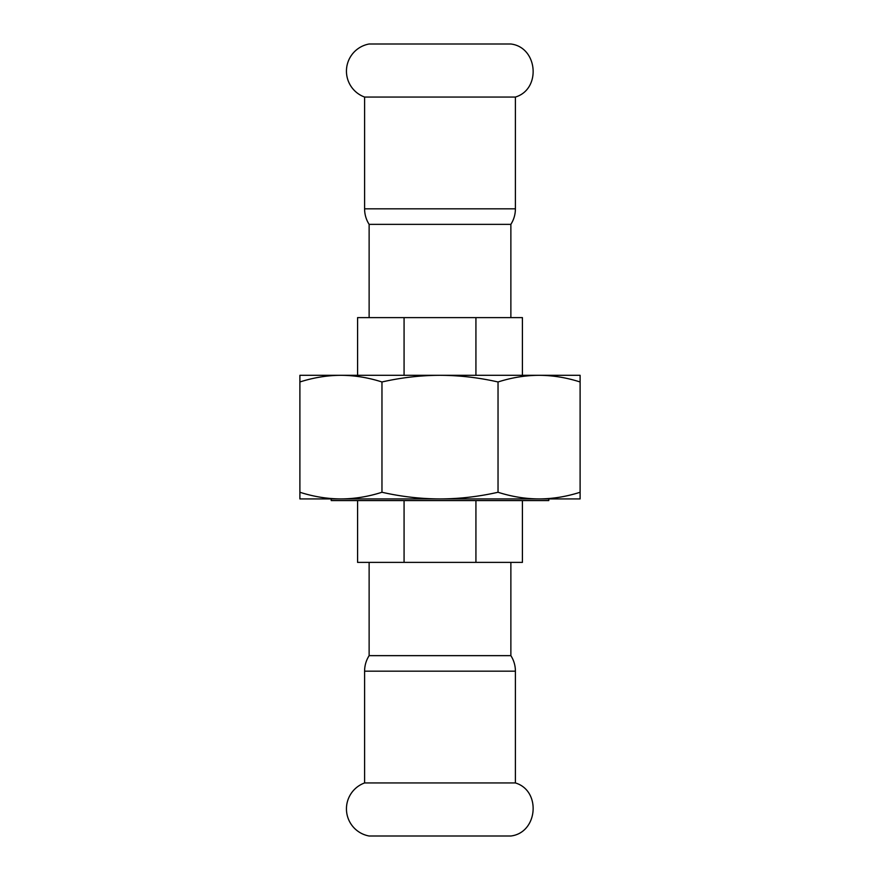 <?xml version="1.0" encoding="UTF-8"?>
<svg xmlns="http://www.w3.org/2000/svg" width="880" height="880" viewBox="0 0 880 880"><rect width="100%" height="100%" fill="white"/><g stroke="black" fill="none" stroke-linecap="round" stroke-linejoin="round"><path stroke-width="1.32" d="M510.873 836L369.127 836A27.577 27.577 0 0 1 364.595 782.947L515.405 782.947C541.453 790.735 537.856 832.744 510.873 836M364.595 97.053A27.577 27.577 0 0 1 369.127 44L510.873 44C537.856 47.256 541.453 89.265 515.405 97.053L364.595 97.053L364.595 208.824A28.842 28.842 0 0 0 369.127 224.356L510.873 224.356L510.873 317.614M364.595 671.176L515.405 671.176A28.842 28.842 0 0 0 510.873 655.644L369.127 655.644C366.135 660.396 364.628 665.566 364.595 671.176L364.595 782.947M548.79 498.927L548.79 500.577L331.21 500.577L331.21 498.927M522.412 500.577L522.412 562.386L357.588 562.386L357.588 500.577M475.926 500.577L475.926 562.386M404.074 562.386L404.074 500.577M510.873 655.644L510.873 562.386M404.074 375.309L404.074 317.614L475.926 317.614L475.926 375.309M522.412 375.309L522.412 317.614L475.926 317.614M404.074 317.614L357.588 317.614L357.588 375.309M340.934 375.309L299.893 375.309L299.893 381.975C313.61 377.586 327.283 375.364 340.934 375.309C354.574 375.364 368.258 377.586 381.964 381.975C401.357 377.586 420.695 375.364 440 375.309L340.934 375.309M539.066 375.309L440 375.309C459.305 375.364 478.643 377.586 498.036 381.975C511.742 377.586 525.426 375.364 539.066 375.309C552.717 375.364 566.39 377.586 580.107 381.975L580.107 375.309L539.066 375.309M551.881 498.927L328.119 498.927M580.107 381.975L580.107 498.927L539.066 498.927C525.426 498.872 511.742 496.65 498.036 492.261C478.643 496.65 459.305 498.872 440 498.927C420.695 498.872 401.357 496.65 381.964 492.261C368.258 496.65 354.574 498.872 340.934 498.927L299.893 498.927L299.893 381.975M340.934 498.927C327.283 498.872 313.61 496.65 299.893 492.261M381.964 492.261L381.964 381.975M498.036 492.261L498.036 381.975M580.107 492.261C566.39 496.65 552.717 498.872 539.066 498.927M364.595 208.824L515.405 208.824C515.372 214.434 513.865 219.604 510.873 224.356M515.405 671.176L515.405 782.947M515.405 208.824L515.405 97.053M369.127 562.386L369.127 655.644M369.127 224.356L369.127 317.614"/></g></svg>
